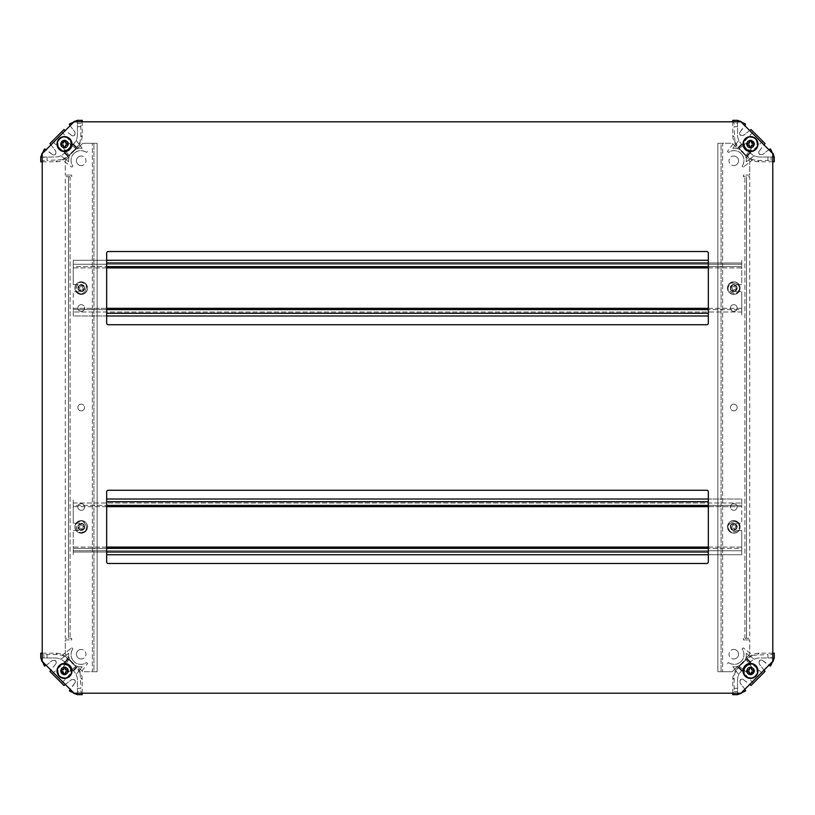<?xml version="1.0" encoding="UTF-8"?>
<svg xmlns="http://www.w3.org/2000/svg" width="815" height="815" viewBox="0 0 815 815"><rect width="100%" height="100%" fill="white"/><g stroke="black" fill="none" stroke-linecap="round" stroke-linejoin="round"><path stroke-width="0.61" stroke-dasharray="4.08 3.06" d="M727.938 285.729A6.326 6.326 0 0 0 731.391 293.981A6.326 6.326 0 0 0 739.643 290.527A6.326 6.326 0 0 0 736.19 282.275A6.326 6.326 0 0 0 727.938 285.729A6.326 6.326 0 0 1 736.19 282.275A6.326 6.326 0 0 1 739.643 290.527A6.326 6.326 0 0 1 731.391 293.971A6.326 6.326 0 0 1 727.938 285.729M736.475 289.223A2.903 2.903 0 0 0 734.896 285.433A2.903 2.903 0 0 0 731.106 287.023A2.903 2.903 0 0 0 732.685 290.812A2.903 2.903 0 0 0 736.475 289.223M730.841 286.921A3.179 3.179 0 0 1 734.998 285.179A3.179 3.179 0 0 1 736.74 289.335A3.179 3.179 0 0 1 732.583 291.067A3.179 3.179 0 0 1 730.841 286.921M733.826 286.34L735.222 285.27L734.987 287.074A1.589 1.589 0 0 1 735.375 288.011L736.648 289.559L735.079 289.356L736.821 289.111L735.375 288.011A1.589 1.589 0 0 0 734.987 287.074L735.222 285.27L733.826 286.34A1.436 1.436 0 0 1 733.643 286.544A1.589 1.589 0 0 0 732.766 286.911A1.436 1.436 0 0 1 732.502 286.9L730.933 286.697L732.502 286.9A1.436 1.436 0 0 0 732.766 286.911A1.589 1.589 0 0 1 733.643 286.544A1.436 1.436 0 0 0 733.826 286.34M734.814 289.345A1.436 1.436 0 0 1 735.079 289.356A1.436 1.436 0 0 0 734.814 289.345A1.589 1.589 0 0 1 733.938 289.712A1.589 1.589 0 0 0 734.814 289.345M733.755 289.906A1.436 1.436 0 0 1 733.938 289.712A1.436 1.436 0 0 0 733.755 289.906L732.359 290.975L732.563 289.417L732.359 290.975L733.755 289.906M732.573 289.152A1.436 1.436 0 0 1 732.563 289.417A1.436 1.436 0 0 0 732.573 289.152A1.589 1.589 0 0 1 732.206 288.276A1.589 1.589 0 0 0 732.573 289.152M732.013 288.092A1.436 1.436 0 0 1 732.206 288.276A1.436 1.436 0 0 0 732.013 288.092L730.933 286.697L732.013 288.092M82.213 693.198L82.213 679.476C82.142 675.105 80.593 671.356 77.547 668.218L68.959 659.62L61.909 668.799L68.959 659.62L67.197 657.868L68.501 659.162L62.134 655.27L57.305 654.557L43.888 654.547L40.75 653.202M62.164 668.463A3.382 3.382 0 0 0 62.103 673.312A3.382 3.382 0 0 0 66.952 673.251L75.795 666.466L66.616 673.506L62.134 673.282L61.909 668.799M68.501 659.162L76.253 666.925L80.145 673.282L87.572 663.604L80.115 673.322L80.858 688.349L77.445 688.349L77.445 680.138A12.734 12.734 0 0 0 76.152 674.555L82.183 666.701A12.174 12.174 0 0 1 68.715 653.233L60.86 659.264A12.734 12.734 0 0 0 55.288 657.98L40.75 657.98M40.791 657.98L55.288 657.98A12.734 12.734 0 0 1 64.283 661.709L73.707 671.132A12.734 12.734 0 0 1 76.152 674.555L82.183 666.701A12.174 12.174 0 0 1 68.715 653.233L60.86 659.264A12.734 12.734 0 0 1 64.283 661.709L73.707 671.132A12.734 12.734 0 0 1 77.445 680.138L77.445 694.625M72.861 648.893A9.79 9.79 0 0 0 73.9 661.525C70.518 657.562 70.171 653.355 72.861 648.893L71.812 647.843L72.861 648.893M42.217 653.202L55.94 653.202C60.31 653.273 64.059 654.822 67.197 657.868M46.17 665.325L52.354 660.588C55.257 659.916 56.367 661.036 55.705 663.93L50.958 670.113M65.302 684.457L71.486 679.72C74.389 679.048 75.5 680.168 74.837 683.062L70.09 689.245M62.103 655.301L71.812 647.843L62.134 655.27M73.9 661.525A9.79 9.79 0 0 0 86.522 662.554L87.572 663.604L86.522 662.554C82.06 665.244 77.853 664.897 73.9 661.525M68.409 659.07L77.547 668.218M67.869 658.551L64.793 662.208L67.869 658.54L64.793 662.208L67.869 658.54L64.793 662.208L67.869 658.54L64.793 662.208L67.869 658.54L64.793 662.208L67.869 658.54L76.681 667.342M68.379 659.05L76.875 667.546L67.869 658.54L76.875 667.546L67.869 658.54L76.875 667.546L67.869 658.54L65.057 662.483L73.207 670.623L64.793 662.208L73.207 670.623L64.793 662.208L73.207 670.623L64.793 662.208L73.207 670.623L64.793 662.208L73.207 670.623L64.793 662.208L73.207 670.623L64.793 662.208L73.207 670.623L64.793 662.208L73.207 670.623L64.793 662.208L73.207 670.623L64.793 662.208L73.207 670.623L64.793 662.208L73.207 670.623L64.793 662.208L67.869 658.54M68.246 658.907L76.875 667.546L68.44 659.101L65.057 662.483L73.207 670.623L65.057 662.483L73.207 670.623L65.057 662.483L68.154 658.826M76.539 667.2L68.215 658.887M69.611 660.272L71.394 662.055M71.914 661.902L70.671 661.332L73.747 664.408L71.598 662.259M76.702 667.363L67.971 658.632M76.865 667.556L72.942 670.358L76.865 667.556M82.213 694.665L80.868 691.528L80.858 688.349M77.445 694.665L77.445 691.528L80.868 691.528M74.837 683.062L69.489 690.875A12.653 12.653 0 0 0 77.445 694.543M74.898 683.113A2.476 2.476 0 0 0 71.435 679.649L71.486 679.72M63.977 685.476L71.435 679.649M49.939 671.438L63.988 685.364M55.705 663.93L50.051 671.438M55.766 663.981A2.476 2.476 0 0 0 52.303 660.517L52.354 660.588M44.845 666.344L52.303 660.517M40.872 657.98A12.653 12.653 0 0 0 44.54 665.926L44.845 666.232M77.445 688.349L77.445 691.528M72.515 662.503L70.375 660.364L72.535 662.524L70.701 661.373M70.121 660.119L71.435 661.423L69.754 660.425M72.077 662.738L74.002 663.991L71.262 661.25M73.289 663.96L71.526 662.188M71.241 661.23L72.504 662.493M69.958 660.629L72.392 662.381L69.978 659.967M71.017 661.016L70.273 660.262M72.698 663.359L71.221 661.892M73.309 663.298L71.883 662.544L73.177 663.838M71.374 662.035L74.053 664.042L71.588 661.576M52.262 673.71L60.3 666.344A6.204 6.204 0 0 1 65.027 664.734C68.266 665.274 70.151 667.149 70.681 670.388A6.204 6.204 0 0 1 69.071 675.115L61.706 683.153M73.421 663.41L73.452 664.113M71.068 661.739L73.493 663.481M73.248 663.237L70.671 660.659L74.053 664.042L72.973 663.634M72.688 662.677L71.475 662.137M71.669 662.33L73.808 663.797L71.455 661.444M73.747 663.736L71.954 661.953M52.292 673.679L60.3 666.344A6.204 6.204 0 0 1 68.888 666.527A6.204 6.204 0 0 1 69.071 675.115L61.736 683.123M73.055 663.716L72.25 662.238M42.217 161.798L55.94 161.798C60.31 161.727 64.059 160.178 67.197 157.132L75.795 148.534L66.616 141.494L75.795 148.534L77.547 146.782L76.253 148.075L80.145 141.718L80.858 136.889L80.868 123.473L82.213 120.335M66.952 141.749A3.382 3.382 0 0 0 62.103 141.688A3.382 3.382 0 0 0 62.164 146.537L68.959 155.38L61.909 146.201L62.134 141.718L66.616 141.494M76.253 148.075L68.501 155.838L62.134 159.73L71.812 167.157L62.103 159.699L47.066 160.443L47.066 157.02L55.288 157.02A12.734 12.734 0 0 0 60.86 155.736L68.715 161.767A12.174 12.174 0 0 1 82.183 148.299L76.152 140.445A12.734 12.734 0 0 0 77.435 134.872L77.435 120.335M77.435 120.376L77.435 134.872A12.734 12.734 0 0 1 73.707 143.868L64.283 153.291A12.734 12.734 0 0 1 60.86 155.736L68.715 161.767A12.174 12.174 0 0 1 82.183 148.299L76.152 140.445A12.734 12.734 0 0 1 73.707 143.868L64.283 153.291A12.734 12.734 0 0 1 55.288 157.02L40.791 157.02M86.522 152.446A9.79 9.79 0 0 0 73.89 153.475C77.853 150.103 82.06 149.756 86.522 152.446L87.572 151.396L86.522 152.446M82.213 121.802L82.213 135.524C82.142 139.895 80.593 143.644 77.547 146.782M76.427 147.912L68.246 156.093M70.09 125.755L74.837 131.938C75.5 134.832 74.389 135.952 71.486 135.28L65.302 130.543M50.958 144.887L55.705 151.07C56.367 153.974 55.257 155.084 52.354 154.422L46.17 149.675M73.89 153.475A9.79 9.79 0 0 0 72.861 166.107L71.812 167.157L72.861 166.107C70.171 161.645 70.518 157.438 73.89 153.475M76.508 147.821L76.875 147.454L73.207 144.377L76.875 147.454L73.207 144.377L76.875 147.454L73.207 144.377L76.875 147.454L73.207 144.377L76.875 147.454L73.207 144.377L76.875 147.454L67.869 156.46L76.875 147.454L73.207 144.377L65.057 152.517L73.207 144.377L64.793 152.792L73.207 144.377L64.793 152.792L73.207 144.377L64.793 152.792L73.207 144.377L64.793 152.792L73.207 144.377L64.793 152.792L73.207 144.377L64.793 152.792L73.207 144.377L64.793 152.792L73.207 144.377L64.793 152.792L73.207 144.377L64.793 152.792L73.207 144.377L64.793 152.792L73.207 144.377L64.793 152.792L73.207 144.377L76.875 147.454L67.991 156.348M68.379 155.95L67.197 157.132M76.447 147.882L67.869 156.46L76.875 147.454L67.869 156.46L76.875 147.454L67.869 156.46L76.875 147.454L67.869 156.46L76.315 148.024L72.942 144.642L64.793 152.792L72.942 144.642L64.793 152.792L72.942 144.642L76.539 147.8M68.134 156.205L76.875 147.454L67.869 156.46L68.44 155.899L67.869 156.46L68.44 155.899L65.057 152.517L68.44 155.899L65.057 152.517L68.44 155.899L65.057 152.517L68.44 155.899L65.057 152.517L68.44 155.899L65.057 152.517L68.44 155.899L65.057 152.517L68.44 155.899L65.057 152.517L68.44 155.899L65.057 152.517L68.44 155.899L65.057 152.517L68.44 155.899L65.057 152.517L68.44 155.899L65.057 152.517L68.44 155.899L65.057 152.517L68.44 155.899L65.057 152.517L68.44 155.899L65.057 152.517L68.44 155.899L67.971 156.368M74.644 149.695L72.311 152.028M40.75 161.798L43.888 160.453L47.066 160.443M40.75 157.02L43.888 157.02L43.888 160.453M52.354 154.422L44.54 149.074A12.653 12.653 0 0 0 40.872 157.02M52.303 154.483A2.476 2.476 0 0 0 55.766 151.02L55.705 151.07M49.939 143.562L55.766 151.02M63.977 129.524L50.051 143.562M71.486 135.28L63.988 129.636M71.435 135.351A2.476 2.476 0 0 0 74.898 131.887L74.837 131.938M69.071 124.43L74.898 131.887M77.435 120.457A12.653 12.653 0 0 0 69.489 124.125L69.183 124.43M47.066 157.02L43.888 157.02M73.707 151.295L74.389 150.622L73.727 150.602L72.515 151.814L74.084 150.255M75.306 149.705L73.992 151.009L74.99 149.339M72.678 151.661L73.829 150.5M71.394 153.617L73.839 150.5M74.786 149.542L71.455 152.874M72.922 152.089L75.062 149.95M74.41 150.602L75.153 149.848M72.779 152.232L71.425 153.587L73.533 150.806M73.472 151.539L71.404 153.597M72.657 152.344L73.839 151.172M71.781 152.558L71.374 153.638L73.992 151.02L71.822 153.179M73.075 151.264L71.924 152.405M71.302 153.026L73.544 151.468M61.706 131.847L69.071 139.885A6.204 6.204 0 0 1 70.681 144.612C70.151 147.851 68.266 149.726 65.027 150.266A6.204 6.204 0 0 1 60.3 148.656L52.262 141.29M64.793 152.792L67.869 156.46M73.207 144.377L76.875 147.454L73.207 144.377M71.7 152.639L73.238 151.773L71.934 153.077M72.535 151.804L73.645 151.366L72.117 152.894M73.696 151.315L71.863 153.138L73.381 150.948M72.362 151.977L73.279 151.06M72.178 152.833L73.177 151.162M61.736 131.877L69.071 139.885A6.204 6.204 0 0 1 68.888 148.473A6.204 6.204 0 0 1 60.3 148.656L52.292 141.321M73.075 151.936L71.954 153.057M71.669 153.342L72.698 152.313M73.126 151.213L72.678 152.334L73.493 151.519M74.756 150.255L73.218 151.121L74.756 150.255M72.678 152.334L71.557 152.772M772.783 653.202L759.06 653.202C754.69 653.273 750.941 654.822 747.803 657.868L739.205 666.466L748.384 673.506L739.205 666.466L737.453 668.218L738.747 666.925L734.855 673.282L734.142 678.111L734.132 691.528L732.787 694.665M748.048 673.251A3.382 3.382 0 0 0 752.897 673.312A3.382 3.382 0 0 0 752.836 668.463L746.041 659.62L753.091 668.799L752.866 673.282L748.384 673.506M738.747 666.925L746.499 659.162L752.866 655.27L743.188 647.843L752.897 655.301L767.934 654.557L767.934 657.98L759.712 657.98A12.734 12.734 0 0 0 754.14 659.264L746.285 653.233A12.174 12.174 0 0 1 732.817 666.701L738.848 674.555A12.734 12.734 0 0 0 737.565 680.128L737.565 694.665M737.565 694.625L737.565 680.128A12.734 12.734 0 0 1 741.293 671.132L750.717 661.709A12.734 12.734 0 0 1 754.14 659.264L746.285 653.233A12.174 12.174 0 0 1 732.817 666.701L738.848 674.555A12.734 12.734 0 0 1 741.293 671.132L750.717 661.709A12.734 12.734 0 0 1 759.712 657.98L774.209 657.98M728.478 662.554A9.79 9.79 0 0 0 741.11 661.525C737.147 664.897 732.94 665.244 728.478 662.554L727.428 663.604L728.478 662.554M732.787 693.198L732.787 679.476C732.858 675.105 734.407 671.356 737.453 668.218M738.573 667.088L746.754 658.907M744.91 689.245L740.163 683.062C739.5 680.168 740.611 679.048 743.514 679.72L749.698 684.457M764.042 670.113L759.295 663.93C758.633 661.026 759.743 659.916 762.646 660.578L768.83 665.325M741.11 661.525A9.79 9.79 0 0 0 742.139 648.893L743.188 647.843L742.139 648.893C744.829 653.355 744.482 657.562 741.11 661.525M738.492 667.179L738.125 667.546L741.793 670.623L738.125 667.546L741.793 670.623L738.125 667.546L741.793 670.623L738.125 667.546L741.793 670.623L738.125 667.546L741.793 670.623L738.125 667.546L747.131 658.54L738.125 667.546L741.793 670.623L749.943 662.483L741.793 670.623L750.207 662.208L741.793 670.623L750.207 662.208L741.793 670.623L750.207 662.208L741.793 670.623L750.207 662.208L741.793 670.623L750.207 662.208L741.793 670.623L750.207 662.208L741.793 670.623L750.207 662.208L741.793 670.623L750.207 662.208L741.793 670.623L750.207 662.208L741.793 670.623L750.207 662.208L741.793 670.623L750.207 662.208L741.793 670.623L738.125 667.546L747.009 658.652M746.622 659.05L747.803 657.868M738.553 667.118L747.131 658.54L738.125 667.546L747.131 658.54L738.125 667.546L747.131 658.54L738.125 667.546L747.131 658.54L738.685 666.976L742.058 670.358L750.207 662.208L742.058 670.358L750.207 662.208L742.058 670.358L738.461 667.2M746.866 658.795L738.125 667.546L747.131 658.54L746.56 659.101L747.131 658.54L746.56 659.101L749.943 662.483L746.56 659.101L749.943 662.483L746.56 659.101L749.943 662.483L746.56 659.101L749.943 662.483L746.56 659.101L749.943 662.483L746.56 659.101L749.943 662.483L746.56 659.101L749.943 662.483L746.56 659.101L749.943 662.483L746.56 659.101L749.943 662.483L746.56 659.101L749.943 662.483L746.56 659.101L749.943 662.483L746.56 659.101L749.943 662.483L746.56 659.101L749.943 662.483L746.56 659.101L749.943 662.483L746.56 659.101L747.029 658.632M740.356 665.305L742.689 662.972M774.25 653.202L771.112 654.547L767.934 654.557M774.25 657.98L771.112 657.98L771.112 654.547M762.646 660.578L770.46 665.926A12.653 12.653 0 0 0 774.128 657.98M762.697 660.517A2.476 2.476 0 0 0 759.234 663.981L759.295 663.93M765.061 671.438L759.234 663.981M751.023 685.476L764.949 671.438M743.514 679.72L751.012 685.364M743.565 679.649A2.476 2.476 0 0 0 740.102 683.113L740.163 683.062M745.929 690.57L740.102 683.113M737.565 694.543A12.653 12.653 0 0 0 745.511 690.875L745.817 690.57M767.934 657.98L771.112 657.98M741.293 663.705L740.611 664.378L741.273 664.398L742.485 663.186L740.917 664.745M739.694 665.295L741.008 663.991L740.01 665.661M742.322 663.339L741.171 664.5M743.606 661.383L741.161 664.5M740.214 665.458L743.545 662.126M742.078 662.911L739.939 665.05M740.591 664.398L739.847 665.152M742.221 662.768L743.575 661.413L741.467 664.194M741.528 663.461L743.596 661.403M742.343 662.656L741.161 663.828M743.219 662.442L743.626 661.362L741.008 663.981L743.178 661.821M741.925 663.736L743.076 662.595M743.698 661.974L741.456 663.532M753.294 683.153L745.929 675.115A6.204 6.204 0 0 1 744.319 670.388C744.849 667.149 746.734 665.274 749.973 664.734A6.204 6.204 0 0 1 754.7 666.344L762.738 673.71M750.207 662.208L747.131 658.54M741.793 670.623L738.125 667.546L741.793 670.623M743.3 662.361L741.762 663.227L743.066 661.923M742.465 663.196L741.355 663.634L742.883 662.106M741.304 663.685L743.137 661.861L741.619 664.052M742.638 663.023L741.721 663.94M742.822 662.167L741.823 663.838M753.264 683.123L745.929 675.115A6.204 6.204 0 0 1 746.112 666.527A6.204 6.204 0 0 1 754.7 666.344L762.708 673.679M741.925 663.064L743.046 661.943M743.331 661.658L742.302 662.687M741.874 663.787L742.322 662.666L741.507 663.481M740.244 664.745L741.782 663.879L740.244 664.745M742.322 662.666L743.443 662.228M732.787 121.802L732.787 135.524C732.858 139.895 734.407 143.644 737.453 146.782L746.041 155.38L753.091 146.201L746.041 155.38L747.803 157.132L746.499 155.838L752.866 159.73L757.695 160.443L771.112 160.453L774.25 161.798M752.836 146.537A3.382 3.382 0 0 0 752.897 141.688A3.382 3.382 0 0 0 748.048 141.749L739.205 148.534L748.384 141.494L752.866 141.718L753.091 146.201M746.499 155.838L738.747 148.075L734.855 141.718L727.428 151.396L734.886 141.678L734.142 126.651L737.555 126.651L737.555 134.862A12.734 12.734 0 0 0 738.848 140.445L732.817 148.299A12.174 12.174 0 0 1 746.285 161.767L754.14 155.736A12.734 12.734 0 0 0 759.712 157.02L774.25 157.02M774.209 157.02L759.712 157.02A12.734 12.734 0 0 1 750.717 153.291L741.293 143.868A12.734 12.734 0 0 1 738.848 140.445L732.817 148.299A12.174 12.174 0 0 1 746.285 161.767L754.14 155.736A12.734 12.734 0 0 1 750.717 153.291L741.293 143.868A12.734 12.734 0 0 1 737.555 134.862L737.555 120.376M742.139 166.107A9.79 9.79 0 0 0 741.1 153.475C744.482 157.438 744.829 161.645 742.139 166.107L743.188 167.157L742.139 166.107M772.783 161.798L759.06 161.798C754.69 161.727 750.941 160.178 747.803 157.132M768.83 149.675L762.646 154.412C759.743 155.084 758.633 153.964 759.295 151.07L764.042 144.887M749.698 130.543L743.514 135.28C740.611 135.952 739.5 134.832 740.163 131.938L744.91 125.755M752.897 159.699L743.188 167.157L752.866 159.73M741.1 153.475A9.79 9.79 0 0 0 728.478 152.446L727.428 151.396L728.478 152.446C732.94 149.756 737.147 150.103 741.1 153.475M746.591 155.93L737.453 146.782M747.131 156.449L750.207 152.792L747.131 156.46L750.207 152.792L747.131 156.46L750.207 152.792L747.131 156.46L750.207 152.792L747.131 156.46L750.207 152.792L747.131 156.46L738.319 147.658M746.622 155.95L738.125 147.454L747.131 156.46L738.125 147.454L747.131 156.46L738.125 147.454L747.131 156.46L749.943 152.517L741.793 144.377L750.207 152.792L741.793 144.377L750.207 152.792L741.793 144.377L750.207 152.792L741.793 144.377L750.207 152.792L741.793 144.377L750.207 152.792L741.793 144.377L750.207 152.792L741.793 144.377L750.207 152.792L741.793 144.377L750.207 152.792L741.793 144.377L750.207 152.792L741.793 144.377L750.207 152.792L741.793 144.377L750.207 152.792L747.131 156.46M746.754 156.093L738.125 147.454L746.56 155.899L749.943 152.517L741.793 144.377L749.943 152.517L741.793 144.377L749.943 152.517L746.846 156.174M738.461 147.8L746.784 156.113M745.389 154.728L743.606 152.945M743.086 153.098L744.329 153.668L741.253 150.592L743.402 152.741M738.298 147.637L747.029 156.368M738.135 147.444L742.058 144.642L738.135 147.444M732.787 120.335L734.132 123.473L734.142 126.651M737.555 120.335L737.555 123.473L734.132 123.473M740.163 131.938L745.511 124.125A12.653 12.653 0 0 0 737.555 120.457M740.102 131.887A2.476 2.476 0 0 0 743.565 135.351L743.514 135.28M751.023 129.524L743.565 135.351M765.061 143.562L751.012 129.636M759.295 151.07L764.949 143.562M759.234 151.02A2.476 2.476 0 0 0 762.697 154.483L762.646 154.412M770.155 148.656L762.697 154.483M774.128 157.02A12.653 12.653 0 0 0 770.46 149.074L770.155 148.768M737.555 126.651L737.555 123.473M742.485 152.497L744.625 154.636L742.465 152.476L744.299 153.628M744.879 154.881L743.565 153.577L745.246 154.575M742.923 152.262L740.998 151.009L743.738 153.75M741.711 151.04L743.474 152.812M743.759 153.77L742.496 152.507M745.042 154.371L742.608 152.619L745.022 155.033M743.983 153.984L744.727 154.738M742.302 151.641L743.779 153.108M741.691 151.702L743.117 152.456L741.823 151.162M743.626 152.965L740.947 150.958L743.412 153.424M762.738 141.29L754.7 148.656A6.204 6.204 0 0 1 749.973 150.266C746.734 149.726 744.849 147.851 744.319 144.612A6.204 6.204 0 0 1 745.929 139.885L753.294 131.847M741.579 151.59L741.548 150.887M743.932 153.261L741.507 151.519M741.752 151.763L744.329 154.341L740.947 150.958L742.027 151.366M742.312 152.324L743.525 152.863M743.331 152.67L741.192 151.203L743.545 153.556M741.253 151.264L743.046 153.047M762.708 141.321L754.7 148.656A6.204 6.204 0 0 1 746.112 148.473A6.204 6.204 0 0 1 745.929 139.885L753.264 131.877M741.945 151.284L742.75 152.762M750.503 137.399C759.122 137.022 759.122 151.142 750.503 150.765C741.884 151.142 741.884 137.022 750.503 137.399M750.503 136.604A7.478 7.478 0 0 1 757.981 144.082A7.478 7.478 0 0 1 750.503 151.559A7.478 7.478 0 0 1 743.025 144.082A7.478 7.478 0 0 1 750.503 136.604A7.478 7.478 0 0 0 743.025 144.082A7.478 7.478 0 0 0 750.503 151.559M750.503 146.629C747.212 144.948 747.212 143.246 750.503 141.535A2.547 2.547 0 0 0 747.956 144.082A2.547 2.547 0 0 0 750.503 146.629C747.212 144.948 747.212 143.246 750.503 141.535C752.999 142.187 753.6 143.634 752.306 145.885L750.503 146.629C747.212 144.948 747.212 143.246 750.503 141.535C752.999 142.187 753.6 143.634 752.306 145.885L753.315 146.894L752.306 145.885L750.503 146.629A2.547 2.547 0 0 1 747.956 144.082A2.547 2.547 0 0 1 750.503 141.535C753.783 143.216 753.783 144.917 750.503 146.629C747.212 144.948 747.212 143.246 750.503 141.535C753.783 143.216 753.783 144.917 750.503 146.629C747.212 144.948 747.212 143.246 750.503 141.535C753.783 143.216 753.783 144.917 750.503 146.629C747.212 144.948 747.212 143.246 750.503 141.535C753.783 143.216 753.783 144.917 750.503 146.629C747.212 144.948 747.212 143.246 750.503 141.535C753.783 143.216 753.783 144.917 750.503 146.629C747.212 144.948 747.212 143.246 750.503 141.535C753.783 143.216 753.783 144.917 750.503 146.629C747.212 144.948 747.212 143.246 750.503 141.535C753.783 143.216 753.783 144.917 750.503 146.629C747.212 144.948 747.212 143.246 750.503 141.535C753.783 143.216 753.783 144.917 750.503 146.629C747.212 144.948 747.212 143.246 750.503 141.535C753.783 143.216 753.783 144.917 750.503 146.629C747.212 144.948 747.212 143.246 750.503 141.535C753.783 143.216 753.783 144.917 750.503 146.629C747.212 144.948 747.212 143.246 750.503 141.535C753.783 143.216 753.783 144.917 750.503 146.629C747.212 144.948 747.212 143.246 750.503 141.535C753.783 143.216 753.783 144.917 750.503 146.629A2.547 2.547 0 0 0 753.05 144.082A2.547 2.547 0 0 0 750.503 141.535A2.547 2.547 0 0 1 753.05 144.082A2.547 2.547 0 0 1 750.503 146.629M753.315 146.894C755.25 144 754.649 141.779 751.532 140.241C745.888 141.474 745.205 144.031 749.474 147.922C752.948 148.147 754.568 146.527 754.344 143.053C750.452 138.774 747.895 139.467 746.662 145.111C748.201 148.228 750.421 148.829 753.315 146.894C755.067 141.392 753.192 139.518 747.691 141.27C745.939 146.771 747.813 148.646 753.315 146.894C755.067 141.392 753.192 139.518 747.691 141.27C745.939 146.771 747.813 148.646 753.315 146.894C755.25 144 754.649 141.779 751.532 140.241C745.888 141.474 745.205 144.031 749.474 147.922C752.948 148.147 754.568 146.527 754.344 143.053C750.452 138.774 747.895 139.467 746.662 145.111C750.554 149.379 753.111 148.697 754.344 143.053C750.452 138.774 747.895 139.467 746.662 145.111C748.201 148.228 750.421 148.829 753.315 146.894L752.306 145.885L753.315 146.894M746.805 144.785L749.627 145.294L749.8 147.77M751.206 147.77L751.766 144.948M751.899 144.938L754.191 144.785M754.191 143.379L751.379 142.87L751.206 140.384M749.8 140.384L749.291 143.206L746.805 143.379M64.497 150.765C55.878 151.142 55.878 137.022 64.497 137.399C73.116 137.022 73.116 151.142 64.497 150.765M64.497 151.559A7.478 7.478 0 0 1 57.019 144.082A7.478 7.478 0 0 1 64.497 136.604A7.478 7.478 0 0 1 71.975 144.082A7.478 7.478 0 0 1 64.497 151.559A7.478 7.478 0 0 0 71.975 144.082A7.478 7.478 0 0 0 64.497 136.604M64.497 141.535C67.788 143.216 67.788 144.917 64.497 146.629A2.547 2.547 0 0 0 67.044 144.082A2.547 2.547 0 0 0 64.497 141.535C67.788 143.216 67.788 144.917 64.497 146.629C62.001 145.977 61.4 144.52 62.694 142.279L64.497 141.535C67.788 143.216 67.788 144.917 64.497 146.629C62.001 145.977 61.4 144.52 62.694 142.279L61.685 141.27L62.694 142.279L64.497 141.535A2.547 2.547 0 0 1 67.044 144.082A2.547 2.547 0 0 1 64.497 146.629C61.217 144.948 61.217 143.246 64.497 141.535C67.788 143.216 67.788 144.917 64.497 146.629C61.217 144.948 61.217 143.246 64.497 141.535C67.788 143.216 67.788 144.917 64.497 146.629C61.217 144.948 61.217 143.246 64.497 141.535C67.788 143.216 67.788 144.917 64.497 146.629C61.217 144.948 61.217 143.246 64.497 141.535C67.788 143.216 67.788 144.917 64.497 146.629C61.217 144.948 61.217 143.246 64.497 141.535C67.788 143.216 67.788 144.917 64.497 146.629C61.217 144.948 61.217 143.246 64.497 141.535C67.788 143.216 67.788 144.917 64.497 146.629C61.217 144.948 61.217 143.246 64.497 141.535C67.788 143.216 67.788 144.917 64.497 146.629C61.217 144.948 61.217 143.246 64.497 141.535C67.788 143.216 67.788 144.917 64.497 146.629C61.217 144.948 61.217 143.246 64.497 141.535C67.788 143.216 67.788 144.917 64.497 146.629C61.217 144.948 61.217 143.246 64.497 141.535C67.788 143.216 67.788 144.917 64.497 146.629C61.217 144.948 61.217 143.246 64.497 141.535C67.788 143.216 67.788 144.917 64.497 146.629C61.217 144.948 61.217 143.246 64.497 141.535A2.547 2.547 0 0 0 61.95 144.082A2.547 2.547 0 0 0 64.497 146.629A2.547 2.547 0 0 1 61.95 144.082A2.547 2.547 0 0 1 64.497 141.535M61.685 141.27C59.75 144.163 60.351 146.384 63.468 147.922C69.112 146.69 69.795 144.133 65.526 140.241C62.052 140.007 60.432 141.637 60.656 145.111C64.548 149.379 67.105 148.697 68.338 143.053C66.799 139.925 64.579 139.334 61.685 141.27C59.933 146.771 61.808 148.646 67.309 146.894C69.061 141.392 67.187 139.518 61.685 141.27C59.933 146.771 61.808 148.646 67.309 146.894C69.061 141.392 67.187 139.518 61.685 141.27C59.75 144.163 60.351 146.384 63.468 147.922C69.112 146.69 69.795 144.133 65.526 140.241C62.052 140.007 60.432 141.637 60.656 145.111C64.548 149.379 67.105 148.697 68.338 143.053C64.446 138.774 61.889 139.467 60.656 145.111C64.548 149.379 67.105 148.697 68.338 143.053C66.799 139.925 64.579 139.334 61.685 141.27L62.694 142.279L61.685 141.27M68.195 143.379L65.373 142.87L65.2 140.384M63.794 140.384L63.234 143.216M63.101 143.216L60.809 143.379M60.809 144.785L63.621 145.294L63.794 147.77M65.2 147.77L65.709 144.948L68.195 144.785M64.497 677.601C55.878 677.978 55.878 663.858 64.497 664.235C73.116 663.858 73.116 677.978 64.497 677.601M64.497 678.396A7.478 7.478 0 0 1 57.019 670.918A7.478 7.478 0 0 1 64.497 663.441A7.478 7.478 0 0 1 71.975 670.918A7.478 7.478 0 0 1 64.497 678.396A7.478 7.478 0 0 0 71.975 670.918A7.478 7.478 0 0 0 64.497 663.441M64.497 668.371C67.788 670.052 67.788 671.754 64.497 673.465A2.547 2.547 0 0 0 67.044 670.918A2.547 2.547 0 0 0 64.497 668.371C67.788 670.052 67.788 671.754 64.497 673.465C62.001 672.813 61.4 671.366 62.694 669.115L64.497 668.371C67.788 670.052 67.788 671.754 64.497 673.465C62.001 672.813 61.4 671.366 62.694 669.115L61.685 668.106L62.694 669.115L64.497 668.371A2.547 2.547 0 0 1 67.044 670.918A2.547 2.547 0 0 1 64.497 673.465C61.217 671.784 61.217 670.083 64.497 668.371C67.788 670.052 67.788 671.754 64.497 673.465C61.217 671.784 61.217 670.083 64.497 668.371C67.788 670.052 67.788 671.754 64.497 673.465C61.217 671.784 61.217 670.083 64.497 668.371C67.788 670.052 67.788 671.754 64.497 673.465C61.217 671.784 61.217 670.083 64.497 668.371C67.788 670.052 67.788 671.754 64.497 673.465C61.217 671.784 61.217 670.083 64.497 668.371C67.788 670.052 67.788 671.754 64.497 673.465C61.217 671.784 61.217 670.083 64.497 668.371C67.788 670.052 67.788 671.754 64.497 673.465C61.217 671.784 61.217 670.083 64.497 668.371C67.788 670.052 67.788 671.754 64.497 673.465C61.217 671.784 61.217 670.083 64.497 668.371C67.788 670.052 67.788 671.754 64.497 673.465C61.217 671.784 61.217 670.083 64.497 668.371C67.788 670.052 67.788 671.754 64.497 673.465C61.217 671.784 61.217 670.083 64.497 668.371C67.788 670.052 67.788 671.754 64.497 673.465C61.217 671.784 61.217 670.083 64.497 668.371C67.788 670.052 67.788 671.754 64.497 673.465C61.217 671.784 61.217 670.083 64.497 668.371A2.547 2.547 0 0 0 61.95 670.918A2.547 2.547 0 0 0 64.497 673.465A2.547 2.547 0 0 1 61.95 670.918A2.547 2.547 0 0 1 64.497 668.371M61.685 668.106C59.75 671 60.351 673.221 63.468 674.759C69.112 673.526 69.795 670.969 65.526 667.077C62.052 666.853 60.432 668.473 60.656 671.947C64.548 676.226 67.105 675.533 68.338 669.889C66.799 666.772 64.579 666.171 61.685 668.106C59.933 673.608 61.808 675.482 67.309 673.73C69.061 668.229 67.187 666.354 61.685 668.106C59.933 673.608 61.808 675.482 67.309 673.73C69.061 668.229 67.187 666.354 61.685 668.106C59.75 671 60.351 673.221 63.468 674.759C69.112 673.526 69.795 670.969 65.526 667.077C62.052 666.853 60.432 668.473 60.656 671.947C64.548 676.226 67.105 675.533 68.338 669.889C64.446 665.621 61.889 666.303 60.656 671.947C64.548 676.226 67.105 675.533 68.338 669.889C66.799 666.772 64.579 666.171 61.685 668.106L62.694 669.115L61.685 668.106M68.195 670.215L65.373 669.706L65.2 667.23M63.794 667.23L63.234 670.052M63.101 670.062L60.809 670.215M60.809 671.621L63.621 672.13L63.794 674.616M65.2 674.616L65.709 671.794L68.195 671.621M750.503 664.235C759.122 663.858 759.122 677.978 750.503 677.601C741.884 677.978 741.884 663.858 750.503 664.235M750.503 663.441A7.478 7.478 0 0 1 757.981 670.918A7.478 7.478 0 0 1 750.503 678.396A7.478 7.478 0 0 1 743.025 670.918A7.478 7.478 0 0 1 750.503 663.441A7.478 7.478 0 0 0 743.025 670.918A7.478 7.478 0 0 0 750.503 678.396M750.503 673.465C747.212 671.784 747.212 670.083 750.503 668.371A2.547 2.547 0 0 0 747.956 670.918A2.547 2.547 0 0 0 750.503 673.465C747.212 671.784 747.212 670.083 750.503 668.371C752.999 669.023 753.6 670.48 752.306 672.721L750.503 673.465C747.212 671.784 747.212 670.083 750.503 668.371C752.999 669.023 753.6 670.48 752.306 672.721L753.315 673.73L752.306 672.721L750.503 673.465A2.547 2.547 0 0 1 747.956 670.918A2.547 2.547 0 0 1 750.503 668.371C753.783 670.052 753.783 671.754 750.503 673.465C747.212 671.784 747.212 670.083 750.503 668.371C753.783 670.052 753.783 671.754 750.503 673.465C747.212 671.784 747.212 670.083 750.503 668.371C753.783 670.052 753.783 671.754 750.503 673.465C747.212 671.784 747.212 670.083 750.503 668.371C753.783 670.052 753.783 671.754 750.503 673.465C747.212 671.784 747.212 670.083 750.503 668.371C753.783 670.052 753.783 671.754 750.503 673.465C747.212 671.784 747.212 670.083 750.503 668.371C753.783 670.052 753.783 671.754 750.503 673.465C747.212 671.784 747.212 670.083 750.503 668.371C753.783 670.052 753.783 671.754 750.503 673.465C747.212 671.784 747.212 670.083 750.503 668.371C753.783 670.052 753.783 671.754 750.503 673.465C747.212 671.784 747.212 670.083 750.503 668.371C753.783 670.052 753.783 671.754 750.503 673.465C747.212 671.784 747.212 670.083 750.503 668.371C753.783 670.052 753.783 671.754 750.503 673.465C747.212 671.784 747.212 670.083 750.503 668.371C753.783 670.052 753.783 671.754 750.503 673.465C747.212 671.784 747.212 670.083 750.503 668.371C753.783 670.052 753.783 671.754 750.503 673.465A2.547 2.547 0 0 0 753.05 670.918A2.547 2.547 0 0 0 750.503 668.371A2.547 2.547 0 0 1 753.05 670.918A2.547 2.547 0 0 1 750.503 673.465M753.315 673.73C755.25 670.837 754.649 668.616 751.532 667.077C745.888 668.31 745.205 670.867 749.474 674.759C752.948 674.993 754.568 673.363 754.344 669.889C750.452 665.621 747.895 666.303 746.662 671.947C748.201 675.075 750.421 675.666 753.315 673.73C755.067 668.229 753.192 666.354 747.691 668.106C745.939 673.608 747.813 675.482 753.315 673.73C755.067 668.229 753.192 666.354 747.691 668.106C745.939 673.608 747.813 675.482 753.315 673.73C755.25 670.837 754.649 668.616 751.532 667.077C745.888 668.31 745.205 670.867 749.474 674.759C752.948 674.993 754.568 673.363 754.344 669.889C750.452 665.621 747.895 666.303 746.662 671.947C750.554 676.226 753.111 675.533 754.344 669.889C750.452 665.621 747.895 666.303 746.662 671.947C748.201 675.075 750.421 675.666 753.315 673.73L752.306 672.721L753.315 673.73M746.805 671.621L749.627 672.13L749.8 674.616M751.206 674.616L751.766 671.784M751.899 671.784L754.191 671.621M754.191 670.215L751.379 669.706L751.206 667.23M749.8 667.23L749.291 670.052L746.805 670.215M81.215 410.841A3.341 3.341 0 0 1 77.863 407.5A3.341 3.341 0 0 1 81.215 404.159A3.341 3.341 0 0 0 77.863 407.5A3.341 3.341 0 0 0 81.215 410.841A3.341 3.341 0 0 0 84.556 407.5A3.341 3.341 0 0 0 81.215 404.159A3.341 3.341 0 0 1 84.556 407.5A3.341 3.341 0 0 1 81.215 410.841M81.215 291.464A3.341 3.341 0 0 1 77.863 288.123A3.341 3.341 0 0 1 81.215 284.781A3.341 3.341 0 0 0 77.863 288.123A3.341 3.341 0 0 0 81.215 291.464A3.341 3.341 0 0 0 84.556 288.123A3.341 3.341 0 0 0 81.215 284.781A3.341 3.341 0 0 1 84.556 288.123A3.341 3.341 0 0 1 81.215 291.464M81.215 530.219A3.341 3.341 0 0 1 77.863 526.877A3.341 3.341 0 0 1 81.215 523.536A3.341 3.341 0 0 0 77.863 526.877A3.341 3.341 0 0 0 81.215 530.219A3.341 3.341 0 0 0 84.556 526.877A3.341 3.341 0 0 0 81.215 523.536A3.341 3.341 0 0 1 84.556 526.877A3.341 3.341 0 0 1 81.215 530.219M81.215 311.361A3.341 3.341 0 0 1 77.863 308.019A3.341 3.341 0 0 1 81.215 304.678A3.341 3.341 0 0 0 77.863 308.019A3.341 3.341 0 0 0 81.215 311.361A3.341 3.341 0 0 0 84.556 308.019A3.341 3.341 0 0 0 81.215 304.678A3.341 3.341 0 0 1 84.556 308.019A3.341 3.341 0 0 1 81.215 311.361M81.215 510.322A3.341 3.341 0 0 1 77.863 506.981A3.341 3.341 0 0 1 81.215 503.639A3.341 3.341 0 0 0 77.863 506.981A3.341 3.341 0 0 0 81.215 510.322A3.341 3.341 0 0 0 84.556 506.981A3.341 3.341 0 0 0 81.215 503.639A3.341 3.341 0 0 1 84.556 506.981A3.341 3.341 0 0 1 81.215 510.322M81.215 165.567A4.778 4.778 0 0 1 76.437 160.789A4.778 4.778 0 0 1 81.215 156.022A4.778 4.778 0 0 0 76.437 160.789A4.778 4.778 0 0 0 81.215 165.567A4.778 4.778 0 0 0 85.983 160.789A4.778 4.778 0 0 0 81.215 156.022A4.778 4.778 0 0 1 85.983 160.789A4.778 4.778 0 0 1 81.215 165.567M81.215 658.978A4.778 4.778 0 0 1 76.437 654.211A4.778 4.778 0 0 1 81.215 649.433A4.778 4.778 0 0 0 76.437 654.211A4.778 4.778 0 0 0 81.215 658.978A4.778 4.778 0 0 0 85.983 654.211A4.778 4.778 0 0 0 81.215 649.433A4.778 4.778 0 0 1 85.983 654.211A4.778 4.778 0 0 1 81.215 658.978M65.292 175.113L71.659 175.113L71.659 176.712L71.659 175.113L65.292 175.113L65.292 160.789L65.292 175.113M70.07 176.712L65.292 176.712L65.292 638.288L71.659 638.288L65.292 638.288L65.292 176.712L68.48 176.712L68.48 638.288L68.48 176.712L70.07 176.712L70.07 638.288L70.07 176.712M71.659 639.887L71.659 638.288L71.659 639.887L65.292 639.887L65.292 654.211L68.735 657.644L64.232 662.147L73.238 671.153L77.741 666.65L82.804 671.713L97.128 671.713L97.128 143.287L82.804 143.287L77.741 148.35L73.238 143.847L64.232 152.853L68.735 157.356L65.292 160.789L68.735 157.356L64.232 152.853L73.238 143.847L77.741 148.35L82.804 143.287L97.128 143.287L97.128 671.713L93.939 671.713L93.939 143.287L93.939 671.713L92.35 671.713L92.35 143.287L92.35 671.713L82.804 671.713L77.741 666.65L73.238 671.153L64.232 662.147L68.735 657.644L65.292 654.211L65.292 639.887L71.659 639.887M83.588 282.265A6.326 6.326 0 0 0 75.347 285.749A6.326 6.326 0 0 0 78.831 293.981A6.326 6.326 0 0 0 87.073 290.507A6.326 6.326 0 0 0 83.588 282.265A6.326 6.326 0 0 1 87.062 290.507A6.326 6.326 0 0 1 78.831 293.981A6.326 6.326 0 0 1 75.357 285.749A6.326 6.326 0 0 1 83.588 282.265M80.115 290.812A2.903 2.903 0 0 0 83.904 289.223A2.903 2.903 0 0 0 82.305 285.433A2.903 2.903 0 0 0 78.515 287.033A2.903 2.903 0 0 0 80.115 290.812M82.407 285.179A3.179 3.179 0 0 1 84.159 289.325A3.179 3.179 0 0 1 80.013 291.077A3.179 3.179 0 0 1 78.26 286.931A3.179 3.179 0 0 1 82.407 285.179M82.987 288.153L84.067 289.549L82.264 289.315A1.589 1.589 0 0 1 81.327 289.712L79.788 290.986L79.982 289.417L80.237 291.169L81.327 289.712A1.589 1.589 0 0 0 82.264 289.315L84.067 289.549L82.987 288.153A1.436 1.436 0 0 1 82.794 287.97A1.589 1.589 0 0 0 82.427 287.094A1.436 1.436 0 0 1 82.437 286.829L82.631 285.27L82.437 286.829A1.436 1.436 0 0 0 82.427 287.094A1.589 1.589 0 0 1 82.794 287.97A1.436 1.436 0 0 0 82.987 288.153M79.992 289.152A1.436 1.436 0 0 1 79.982 289.417A1.436 1.436 0 0 0 79.992 289.152A1.589 1.589 0 0 1 79.626 288.276A1.589 1.589 0 0 0 79.992 289.152M79.432 288.103A1.436 1.436 0 0 1 79.626 288.276A1.436 1.436 0 0 0 79.432 288.103L78.352 286.707L79.911 286.9L78.169 287.145L79.432 288.103M80.186 286.911A1.436 1.436 0 0 1 79.911 286.9A1.436 1.436 0 0 0 80.186 286.911A1.589 1.589 0 0 1 81.052 286.544A1.589 1.589 0 0 0 80.186 286.911M81.235 286.34A1.436 1.436 0 0 1 81.052 286.544A1.436 1.436 0 0 0 81.235 286.34L82.631 285.27L81.235 286.34M733.785 404.159A3.341 3.341 0 0 1 737.137 407.5A3.341 3.341 0 0 1 733.785 410.841A3.341 3.341 0 0 0 737.137 407.5A3.341 3.341 0 0 0 733.785 404.159A3.341 3.341 0 0 0 730.444 407.5A3.341 3.341 0 0 0 733.785 410.841A3.341 3.341 0 0 1 730.444 407.5A3.341 3.341 0 0 1 733.785 404.159M733.785 523.536A3.341 3.341 0 0 1 737.137 526.877A3.341 3.341 0 0 1 733.785 530.219A3.341 3.341 0 0 0 737.137 526.877A3.341 3.341 0 0 0 733.785 523.536A3.341 3.341 0 0 0 730.444 526.877A3.341 3.341 0 0 0 733.785 530.219A3.341 3.341 0 0 1 730.444 526.877A3.341 3.341 0 0 1 733.785 523.536M733.785 284.781A3.341 3.341 0 0 1 737.137 288.123A3.341 3.341 0 0 1 733.785 291.464A3.341 3.341 0 0 0 737.137 288.123A3.341 3.341 0 0 0 733.785 284.781A3.341 3.341 0 0 0 730.444 288.123A3.341 3.341 0 0 0 733.785 291.464A3.341 3.341 0 0 1 730.444 288.123A3.341 3.341 0 0 1 733.785 284.781M733.785 503.639A3.341 3.341 0 0 1 737.137 506.981A3.341 3.341 0 0 1 733.785 510.322A3.341 3.341 0 0 0 737.137 506.981A3.341 3.341 0 0 0 733.785 503.639A3.341 3.341 0 0 0 730.444 506.981A3.341 3.341 0 0 0 733.785 510.322A3.341 3.341 0 0 1 730.444 506.981A3.341 3.341 0 0 1 733.785 503.639M733.785 304.678A3.341 3.341 0 0 1 737.137 308.019A3.341 3.341 0 0 1 733.785 311.361A3.341 3.341 0 0 0 737.137 308.019A3.341 3.341 0 0 0 733.785 304.678A3.341 3.341 0 0 0 730.444 308.019A3.341 3.341 0 0 0 733.785 311.361A3.341 3.341 0 0 1 730.444 308.019A3.341 3.341 0 0 1 733.785 304.678M733.785 649.433A4.778 4.778 0 0 1 738.563 654.211A4.778 4.778 0 0 1 733.785 658.978A4.778 4.778 0 0 0 738.563 654.211A4.778 4.778 0 0 0 733.785 649.433A4.778 4.778 0 0 0 729.018 654.211A4.778 4.778 0 0 0 733.785 658.978A4.778 4.778 0 0 1 729.018 654.211A4.778 4.778 0 0 1 733.785 649.433M733.785 156.022A4.778 4.778 0 0 1 738.563 160.789A4.778 4.778 0 0 1 733.785 165.567A4.778 4.778 0 0 0 738.563 160.789A4.778 4.778 0 0 0 733.785 156.022A4.778 4.778 0 0 0 729.018 160.789A4.778 4.778 0 0 0 733.785 165.567A4.778 4.778 0 0 1 729.018 160.789A4.778 4.778 0 0 1 733.785 156.022M749.708 639.887L743.341 639.887L743.341 638.288L743.341 639.887L749.708 639.887L749.708 654.211L749.708 639.887M744.93 638.288L749.708 638.288L749.708 176.712L743.341 176.712L749.708 176.712L749.708 638.288L746.52 638.288L746.52 176.712L746.52 638.288L744.93 638.288L744.93 176.712L744.93 638.288M743.341 175.113L743.341 176.712L743.341 175.113L749.708 175.113L749.708 160.789L746.265 157.356L750.768 152.853L741.762 143.847L737.259 148.35L732.196 143.287L717.872 143.287L717.872 671.713L732.196 671.713L737.259 666.65L741.762 671.153L750.768 662.147L746.265 657.644L749.708 654.211L746.265 657.644L750.768 662.147L741.762 671.153L737.259 666.65L732.196 671.713L717.872 671.713L717.872 143.287L721.061 143.287L721.061 671.713L721.061 143.287L722.65 143.287L722.65 671.713L722.65 143.287L732.196 143.287L737.259 148.35L741.762 143.847L750.768 152.853L746.265 157.356L749.708 160.789L749.708 175.113L743.341 175.113M733.785 291.709A3.586 3.586 0 0 1 730.209 288.123A3.586 3.586 0 0 0 733.785 291.709L741.752 291.709L733.785 291.709M708.327 308.335L741.752 308.335L741.752 291.709L741.752 309.608L73.248 309.608L73.248 291.709L73.248 308.335L106.673 308.335M106.673 267.911L73.248 267.911L73.248 284.547L73.248 266.637L741.752 266.637L741.752 284.547L733.785 284.547A3.586 3.586 0 0 0 730.209 288.123A3.586 3.586 0 0 1 733.785 284.547L741.752 284.547L741.752 267.911L708.327 267.911M73.248 284.547L81.215 284.547A3.586 3.586 0 0 1 84.791 288.123A3.586 3.586 0 0 1 81.215 291.709L73.248 291.709L81.215 291.709A3.586 3.586 0 0 0 84.791 288.123A3.586 3.586 0 0 0 81.215 284.547L73.248 284.547M106.673 309.608L73.248 309.608L73.248 313.276L73.248 308.335L741.752 308.335L741.752 315.976L741.752 309.608L708.327 309.608M708.327 315.976L73.248 315.976L73.248 313.276L73.248 315.976L106.673 315.976M106.673 260.27L73.248 260.27L73.248 266.637L106.673 266.637M708.327 260.27L73.248 260.27L73.248 264.254L741.752 264.254L741.752 267.911L73.248 267.911L73.248 264.254L741.752 264.254L741.752 260.27L741.752 262.98L708.327 262.98M708.327 266.637L741.752 266.637L741.752 262.98L106.673 262.98M741.752 312.002L73.248 312.002L741.752 312.002M81.215 523.291A3.586 3.586 0 0 1 84.791 526.877A3.586 3.586 0 0 0 81.215 523.291L73.248 523.291L81.215 523.291M106.673 506.665L73.248 506.665L73.248 523.291L73.248 505.392L741.752 505.392L741.752 523.291L741.752 506.665L708.327 506.665M708.327 547.089L741.752 547.089L741.752 530.453L741.752 548.363L73.248 548.363L73.248 530.453L81.215 530.453A3.586 3.586 0 0 0 84.791 526.877A3.586 3.586 0 0 1 81.215 530.453L73.248 530.453L73.248 547.089L106.673 547.089M741.752 530.453L733.785 530.453A3.586 3.586 0 0 1 730.209 526.877A3.586 3.586 0 0 1 733.785 523.291L741.752 523.291L733.785 523.291A3.586 3.586 0 0 0 730.209 526.877A3.586 3.586 0 0 0 733.785 530.453L741.752 530.453M708.327 505.392L741.752 505.392L741.752 501.724L741.752 506.665L73.248 506.665L73.248 499.024L73.248 505.392L106.673 505.392M106.673 499.024L741.752 499.024L741.752 501.724L741.752 499.024L708.327 499.024M708.327 554.73L741.752 554.73L741.752 548.363L708.327 548.363M106.673 554.73L741.752 554.73L741.752 550.746L73.248 550.746L73.248 547.089L741.752 547.089L741.752 550.746L73.248 550.746L73.248 554.73L73.248 552.02L106.673 552.02M106.673 548.363L73.248 548.363L73.248 552.02L708.327 552.02M73.248 502.998L741.752 502.998L73.248 502.998M727.938 529.271A6.326 6.326 0 0 0 736.19 532.725A6.326 6.326 0 0 0 739.643 524.473A6.326 6.326 0 0 0 731.391 521.019A6.326 6.326 0 0 0 727.938 529.271A6.326 6.326 0 0 1 731.391 521.029A6.326 6.326 0 0 1 739.643 524.473A6.326 6.326 0 0 1 736.19 532.725A6.326 6.326 0 0 1 727.938 529.271M736.475 525.777A2.903 2.903 0 0 0 732.685 524.188A2.903 2.903 0 0 0 731.106 527.977A2.903 2.903 0 0 0 734.896 529.567A2.903 2.903 0 0 0 736.475 525.777M730.841 528.079A3.179 3.179 0 0 1 732.583 523.933A3.179 3.179 0 0 1 736.74 525.665A3.179 3.179 0 0 1 734.998 529.821A3.179 3.179 0 0 1 730.841 528.079M732.563 525.583L732.807 523.841L733.908 525.288A1.589 1.589 0 0 1 734.835 525.675L736.821 525.889L735.568 526.847L736.648 525.441L734.835 525.675A1.589 1.589 0 0 0 733.908 525.288L732.807 523.841L732.563 525.583A1.436 1.436 0 0 1 732.573 525.848A1.589 1.589 0 0 0 732.206 526.724A1.436 1.436 0 0 1 732.013 526.908L730.749 527.865L732.013 526.908A1.436 1.436 0 0 0 732.206 526.724A1.589 1.589 0 0 1 732.573 525.848A1.436 1.436 0 0 0 732.563 525.583M735.375 527.02A1.436 1.436 0 0 1 735.568 526.847A1.436 1.436 0 0 0 735.375 527.02A1.589 1.589 0 0 1 735.008 527.896A1.589 1.589 0 0 0 735.375 527.02M735.018 528.161A1.436 1.436 0 0 1 735.008 527.896A1.436 1.436 0 0 0 735.018 528.161L734.773 529.913L733.826 528.66L735.222 529.73L735.018 528.161M733.643 528.456A1.436 1.436 0 0 1 733.826 528.66A1.436 1.436 0 0 0 733.643 528.456A1.589 1.589 0 0 1 732.766 528.089A1.589 1.589 0 0 0 733.643 528.456M732.502 528.1A1.436 1.436 0 0 1 732.766 528.089A1.436 1.436 0 0 0 732.502 528.1L730.749 527.865L732.502 528.1M78.831 521.019A6.326 6.326 0 0 0 75.347 529.251A6.326 6.326 0 0 0 83.588 532.735A6.326 6.326 0 0 0 87.073 524.493A6.326 6.326 0 0 0 78.831 521.019A6.326 6.326 0 0 1 87.062 524.493A6.326 6.326 0 0 1 83.588 532.735A6.326 6.326 0 0 1 75.357 529.251A6.326 6.326 0 0 1 78.831 521.019M82.305 529.567A2.903 2.903 0 0 0 83.904 525.777A2.903 2.903 0 0 0 80.115 524.188A2.903 2.903 0 0 0 78.515 527.967A2.903 2.903 0 0 0 82.305 529.567M80.013 523.923A3.179 3.179 0 0 1 84.159 525.675A3.179 3.179 0 0 1 82.407 529.821A3.179 3.179 0 0 1 78.26 528.069A3.179 3.179 0 0 1 80.013 523.923M82.509 525.655L84.251 525.899L82.794 526.999A1.589 1.589 0 0 1 82.407 527.926L82.183 529.913L81.235 528.66L82.631 529.73L82.407 527.926A1.589 1.589 0 0 0 82.794 526.999L84.251 525.899L82.509 525.655A1.436 1.436 0 0 1 82.234 525.655A1.589 1.589 0 0 0 81.368 525.288A1.436 1.436 0 0 1 81.184 525.094L80.237 523.831L81.184 525.094A1.436 1.436 0 0 0 81.368 525.288A1.589 1.589 0 0 1 82.234 525.655A1.436 1.436 0 0 0 82.509 525.655M81.052 528.456A1.436 1.436 0 0 1 81.235 528.66A1.436 1.436 0 0 0 81.052 528.456A1.589 1.589 0 0 1 80.186 528.089A1.589 1.589 0 0 0 81.052 528.456M79.911 528.1A1.436 1.436 0 0 1 80.186 528.089A1.436 1.436 0 0 0 79.911 528.1L78.169 527.855L79.432 526.898L78.169 527.855L79.911 528.1M79.626 526.724A1.436 1.436 0 0 1 79.432 526.898A1.436 1.436 0 0 0 79.626 526.724A1.589 1.589 0 0 1 79.992 525.848A1.589 1.589 0 0 0 79.626 526.724M79.982 525.583A1.436 1.436 0 0 1 79.992 525.848A1.436 1.436 0 0 0 79.982 525.583L80.237 523.831L79.982 525.583M750.503 666.945A3.983 3.983 0 0 0 746.52 670.918A3.983 3.983 0 0 0 750.503 674.902A3.983 3.983 0 0 1 746.52 670.918A3.983 3.983 0 0 1 750.503 666.945A3.983 3.983 0 0 1 754.486 670.918A3.983 3.983 0 0 1 750.503 674.902A3.983 3.983 0 0 0 754.486 670.918A3.983 3.983 0 0 0 750.503 666.945M64.497 666.945A3.983 3.983 0 0 0 60.514 670.918A3.983 3.983 0 0 0 64.497 674.902A3.983 3.983 0 0 1 60.514 670.918A3.983 3.983 0 0 1 64.497 666.945A3.983 3.983 0 0 1 68.48 670.918A3.983 3.983 0 0 1 64.497 674.902A3.983 3.983 0 0 0 68.48 670.918A3.983 3.983 0 0 0 64.497 666.945M750.503 140.099A3.983 3.983 0 0 0 746.52 144.082A3.983 3.983 0 0 0 750.503 148.055A3.983 3.983 0 0 1 746.52 144.082A3.983 3.983 0 0 1 750.503 140.099A3.983 3.983 0 0 1 754.486 144.082A3.983 3.983 0 0 1 750.503 148.055A3.983 3.983 0 0 0 754.486 144.082A3.983 3.983 0 0 0 750.503 140.099M64.497 140.099A3.983 3.983 0 0 0 60.514 144.082A3.983 3.983 0 0 0 64.497 148.055A3.983 3.983 0 0 1 60.514 144.082A3.983 3.983 0 0 1 64.497 140.099A3.983 3.983 0 0 1 68.48 144.082A3.983 3.983 0 0 1 64.497 148.055A3.983 3.983 0 0 0 68.48 144.082A3.983 3.983 0 0 0 64.497 140.099M740.957 121.802L74.043 121.802L42.217 153.628L42.217 661.373L74.043 693.198L740.957 693.198L772.783 661.373L772.783 153.628L740.957 121.802M708.327 491.863A1.589 1.589 0 0 0 706.727 490.263L108.273 490.263A1.589 1.589 0 0 0 106.673 491.863L106.673 561.892A1.589 1.589 0 0 0 108.273 563.481L706.727 563.481A1.589 1.589 0 0 0 708.327 561.892L708.327 491.863M708.327 253.108A1.589 1.589 0 0 0 706.727 251.519L108.273 251.519A1.589 1.589 0 0 0 106.673 253.108L106.673 323.137A1.589 1.589 0 0 0 108.273 324.737L706.727 324.737A1.589 1.589 0 0 0 708.327 323.137L708.327 253.108M728.671 286.024C724.362 291.352 738.227 297.037 738.91 290.221C743.209 284.893 729.343 279.209 728.671 286.024M738.726 290.15C738.074 296.731 724.698 291.24 728.855 286.096C729.507 279.514 742.883 285.005 738.726 290.15M739.46 290.456A6.133 6.133 0 0 1 731.462 293.797A6.133 6.133 0 0 1 728.121 285.8A6.133 6.133 0 0 1 736.118 282.448A6.133 6.133 0 0 1 739.46 290.456M55.94 653.202L57.305 654.557M43.888 654.547L43.888 657.98M47.066 654.557L47.066 657.98M82.213 679.476L80.858 678.111M76.315 666.976L72.942 670.358L76.315 666.976M65.057 662.483L68.44 659.101L65.057 662.483M82.213 135.524L80.858 136.889M80.868 123.473L77.435 123.473M80.858 126.651L77.435 126.651M55.94 161.798L57.305 160.443M72.942 144.642L76.315 148.024L72.942 144.642M732.787 679.476L734.142 678.111M734.132 691.528L737.565 691.528M734.142 688.349L737.565 688.349M759.06 653.202L757.695 654.557M742.058 670.358L738.685 666.976L742.058 670.358M759.06 161.798L757.695 160.443M771.112 160.453L771.112 157.02M767.934 160.443L767.934 157.02M732.787 135.524L734.142 136.889M738.685 148.024L742.058 144.642L738.685 148.024M749.943 152.517L746.56 155.899L749.943 152.517M83.293 283.009C77.955 278.71 72.311 292.595 79.126 293.247C84.465 297.536 90.108 283.651 83.293 283.009M79.198 293.074C72.617 292.442 78.067 279.036 83.222 283.182C89.803 283.814 84.353 297.21 79.198 293.074M78.902 293.808A6.133 6.133 0 0 1 75.53 285.821A6.133 6.133 0 0 1 83.517 282.448A6.133 6.133 0 0 1 86.889 290.435A6.133 6.133 0 0 1 78.902 293.808M708.327 313.276L106.673 313.276M106.673 501.724L708.327 501.724M728.671 528.976C729.343 535.791 743.209 530.107 738.91 524.779C738.227 517.963 724.362 523.648 728.671 528.976M738.726 524.85C742.883 529.995 729.507 535.486 728.855 528.904C724.698 523.76 738.074 518.269 738.726 524.85M739.46 524.544A6.133 6.133 0 0 1 736.118 532.552A6.133 6.133 0 0 1 728.121 529.2A6.133 6.133 0 0 1 731.462 521.203A6.133 6.133 0 0 1 739.46 524.544M79.126 521.753C72.311 522.405 77.955 536.29 83.293 531.991C90.108 531.349 84.465 517.464 79.126 521.753M83.222 531.818C78.067 535.964 72.617 522.558 79.198 521.926C84.353 517.79 89.803 531.186 83.222 531.818M83.517 532.552A6.133 6.133 0 0 1 75.53 529.18A6.133 6.133 0 0 1 78.902 521.192A6.133 6.133 0 0 1 86.889 524.565A6.133 6.133 0 0 1 83.517 532.552"/><path stroke-width="1.22" d="M46.17 665.325L44.479 665.987L40.75 657.98L40.75 653.202L42.217 653.202M50.958 670.113L49.939 671.438L63.977 685.476L65.302 684.457M70.09 689.245L69.438 690.937L77.445 694.665L82.213 694.665L82.213 693.198M70.09 125.755L69.438 124.063L77.435 120.335L82.213 120.335L82.213 121.802M65.302 130.543L63.977 129.524L49.939 143.562L50.958 144.887M46.17 149.675L44.479 149.013L40.75 157.02L40.75 161.798L42.217 161.798M744.91 689.245L745.562 690.937L737.565 694.665L732.787 694.665L732.787 693.198M749.698 684.457L751.023 685.476L765.061 671.438L764.042 670.113M768.83 665.325L770.521 665.987L774.25 657.98L774.25 653.202L772.783 653.202M768.83 149.675L770.521 149.013L774.25 157.02L774.25 161.798L772.783 161.798M764.042 144.887L765.061 143.562L751.023 129.524L749.698 130.543M744.91 125.755L745.562 124.063L737.555 120.335L732.787 120.335L732.787 121.802M750.503 136.604A7.478 7.478 0 0 1 757.981 144.082A7.478 7.478 0 0 1 750.503 151.559A7.478 7.478 0 0 1 743.025 144.082A7.478 7.478 0 0 1 750.503 136.604A7.478 7.478 0 0 0 743.025 144.082A7.478 7.478 0 0 0 750.503 151.559M750.503 136.859A7.223 7.223 0 0 1 757.726 144.082A7.223 7.223 0 0 1 750.503 151.295A7.223 7.223 0 0 1 743.28 144.082A7.223 7.223 0 0 1 750.503 136.859M749.24 144.948L746.805 144.785L746.805 143.379L749.291 143.206L749.8 140.384L751.206 140.384L751.766 143.216L754.191 143.379L754.191 144.785L751.379 145.294L751.206 147.77L749.8 147.77L749.24 144.948M751.216 147.586L749.79 147.586M749.79 140.577L751.216 140.577M754.007 143.369L754.007 144.795M746.998 144.795L746.998 143.369M64.497 151.559A7.478 7.478 0 0 1 57.019 144.082A7.478 7.478 0 0 1 64.497 136.604A7.478 7.478 0 0 1 71.975 144.082A7.478 7.478 0 0 1 64.497 151.559A7.478 7.478 0 0 0 71.975 144.082A7.478 7.478 0 0 0 64.497 136.604M64.497 151.295A7.223 7.223 0 0 1 57.274 144.082A7.223 7.223 0 0 1 64.497 136.859A7.223 7.223 0 0 1 71.72 144.082A7.223 7.223 0 0 1 64.497 151.295M65.76 143.216L68.195 143.379L68.195 144.785L65.709 144.948L65.2 147.77L63.794 147.77L63.234 144.948L60.809 144.785L60.809 143.379L63.621 142.87L63.794 140.384L65.2 140.384L65.76 143.216M63.784 140.577L65.21 140.577M65.21 147.586L63.784 147.586M60.993 144.795L60.993 143.369M68.002 143.369L68.002 144.795M64.497 678.396A7.478 7.478 0 0 1 57.019 670.918A7.478 7.478 0 0 1 64.497 663.441A7.478 7.478 0 0 1 71.975 670.918A7.478 7.478 0 0 1 64.497 678.396A7.478 7.478 0 0 0 71.975 670.918A7.478 7.478 0 0 0 64.497 663.441M64.497 678.141A7.223 7.223 0 0 1 57.274 670.918A7.223 7.223 0 0 1 64.497 663.705A7.223 7.223 0 0 1 71.72 670.918A7.223 7.223 0 0 1 64.497 678.141M65.76 670.052L68.195 670.215L68.195 671.621L65.709 671.794L65.2 674.616L63.794 674.616L63.234 671.784L60.809 671.621L60.809 670.215L63.621 669.706L63.794 667.23L65.2 667.23L65.76 670.052M63.784 667.414L65.21 667.414M65.21 674.423L63.784 674.423M60.993 671.631L60.993 670.205M68.002 670.205L68.002 671.631M750.503 663.441A7.478 7.478 0 0 1 757.981 670.918A7.478 7.478 0 0 1 750.503 678.396A7.478 7.478 0 0 1 743.025 670.918A7.478 7.478 0 0 1 750.503 663.441A7.478 7.478 0 0 0 743.025 670.918A7.478 7.478 0 0 0 750.503 678.396M750.503 663.705A7.223 7.223 0 0 1 757.726 670.918A7.223 7.223 0 0 1 750.503 678.141A7.223 7.223 0 0 1 743.28 670.918A7.223 7.223 0 0 1 750.503 663.705M749.24 671.784L746.805 671.621L746.805 670.215L749.291 670.052L749.8 667.23L751.206 667.23L751.766 670.052L754.191 670.215L754.191 671.621L751.379 672.13L751.206 674.616L749.8 674.616L749.24 671.784M751.216 674.423L749.79 674.423M749.79 667.414L751.216 667.414M754.007 670.205L754.007 671.631M746.998 671.631L746.998 670.205M106.673 309.608L708.327 309.608M708.327 266.637L106.673 266.637M106.673 315.976L708.327 315.976M708.327 260.27L106.673 260.27M708.327 505.392L106.673 505.392M106.673 548.363L708.327 548.363M708.327 499.024L106.673 499.024M106.673 554.73L708.327 554.73M740.957 121.802L74.043 121.802L42.217 153.628L42.217 661.373L74.043 693.198L740.957 693.198L772.783 661.373L772.783 153.628L740.957 121.802M706.727 490.263L108.273 490.263A1.589 1.589 0 0 0 106.673 491.863L106.673 561.892A1.589 1.589 0 0 0 108.273 563.481L706.727 563.481A1.589 1.589 0 0 0 708.327 561.892L708.327 491.863A1.589 1.589 0 0 0 706.727 490.263M706.727 251.519L108.273 251.519A1.589 1.589 0 0 0 106.673 253.108L106.673 323.137A1.589 1.589 0 0 0 108.273 324.737L706.727 324.737A1.589 1.589 0 0 0 708.327 323.137L708.327 253.108A1.589 1.589 0 0 0 706.727 251.519M708.327 267.911L106.673 267.911M106.673 308.335L708.327 308.335M106.673 313.276L708.327 313.276M708.327 262.98L106.673 262.98M106.673 547.089L708.327 547.089M708.327 506.665L106.673 506.665M708.327 501.724L106.673 501.724M106.673 552.02L708.327 552.02"/></g></svg>
